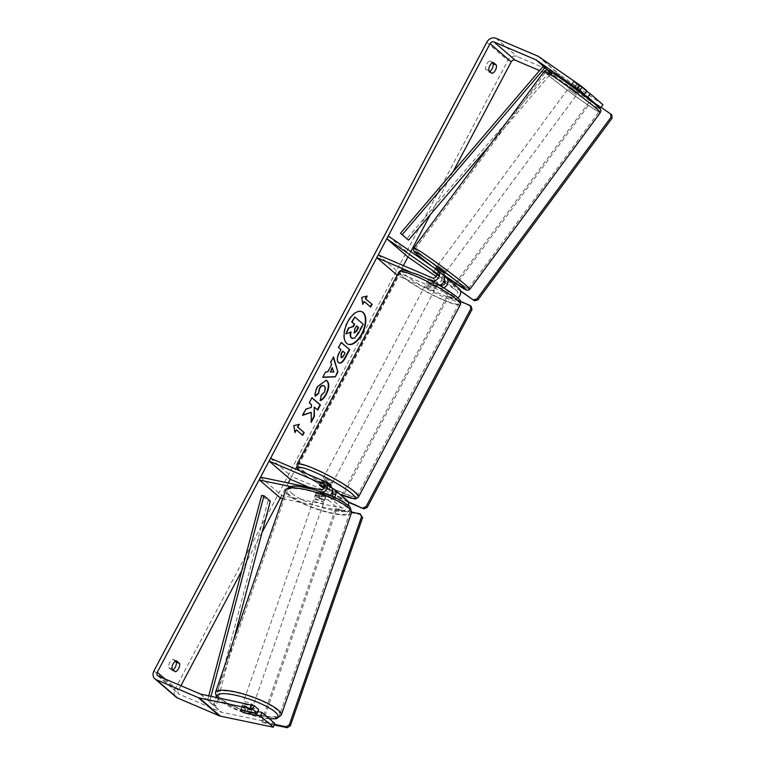 <?xml version="1.0" encoding="UTF-8"?>
<svg xmlns="http://www.w3.org/2000/svg" width="766" height="766" viewBox="0 0 766 766"><rect width="100%" height="100%" fill="white"/><g stroke="black" fill="none" stroke-linecap="round" stroke-linejoin="round"><path stroke-width="0.57" stroke-dasharray="3.83 2.87" d="M433.345 271.892L435.212 269.373L442.604 274.506A6.281 5.314 130.8 0 1 442.978 274.793M443.993 276.028L435.212 269.373M439.196 285.297A6.281 5.314 130.8 0 1 435.969 285.048L427.706 281.534A5.238 0.728 -152.1 0 0 427.256 281.591A5.238 0.728 -152.1 0 0 431.095 284.445L439.349 287.968A6.281 5.314 -49.2 0 0 443.61 287.892M445.046 282.721L456.804 290.869A3.141 2.662 130.8 0 1 456.986 291.013A3.141 2.662 130.8 0 1 457.206 294.805A3.141 2.662 130.8 0 1 453.482 296.145L399.383 273.098L397.927 275.846L452.026 298.893A6.281 5.314 130.8 0 0 457.829 297.926M444.414 280.184A3.141 2.662 -49.2 0 0 444.309 280.088A3.141 2.662 -49.2 0 0 444.127 279.944L436.687 274.774L441.436 277.981L443.447 275.253M388.649 236.234L409.781 254.446L458.671 288.342A6.281 5.314 130.8 0 1 459.045 288.638M436.639 274.18L440.747 277.024A3.141 2.662 130.8 0 1 440.929 277.168A3.141 2.662 130.8 0 1 441.149 280.959A3.141 2.662 130.8 0 1 437.424 282.3L429.161 278.786A5.238 0.728 -152.1 0 0 428.711 278.843A5.238 0.728 -152.1 0 0 432.551 281.697L440.23 284.971M378.251 254.877L399.383 273.098M397.171 275.195L397.927 275.846M429.496 280.078L408.23 271.02M410.777 251.574L407.924 256.974L409.781 254.446M436.113 276.526L443.753 281.821M432.551 281.697L431.095 284.445M429.161 278.786L427.706 281.534M436.725 274.812L438.592 272.284M331.994 496.1A3.141 2.662 130.8 0 1 329.179 497.038L320.073 495.133L319.068 498.024A5.238 1.187 19.1 0 1 315.582 496.196A5.238 1.187 19.1 0 1 315.123 495.411A5.238 1.187 19.1 0 1 315.688 495.114L324.794 497.01A6.281 5.314 -49.2 0 0 330.213 495.334M320.073 495.133A5.238 1.187 19.1 0 1 316.588 493.304A5.238 1.187 19.1 0 1 316.128 492.519A5.238 1.187 19.1 0 1 316.693 492.222L325.799 494.118A3.141 2.662 -49.2 0 0 329.217 492.404A3.141 2.662 -49.2 0 0 328.853 488.852A3.141 2.662 -49.2 0 0 328.26 488.478L324.554 486.908M330.902 486.467A6.281 5.314 -49.2 0 0 329.715 485.73L321.452 482.216A5.238 0.728 -152.1 0 0 320.992 482.274A5.238 0.728 -152.1 0 0 324.832 485.127L332.166 488.248M290.611 486.563L319.728 492.643A6.281 5.314 -49.2 0 0 322.697 492.423M324.066 488.172L331.64 491.399A3.141 2.662 130.8 0 1 332.233 491.762A3.141 2.662 130.8 0 1 332.339 491.858M260.545 477.189L281.677 495.401L341.856 507.963A3.141 2.662 -49.2 0 0 345.275 506.249A3.141 2.662 -49.2 0 0 344.911 502.697A3.141 2.662 -49.2 0 0 344.317 502.324L309.11 487.32M282.673 498.704L340.851 510.855A6.281 5.314 -49.2 0 0 348.396 505.704M346.96 500.313A6.281 5.314 -49.2 0 0 345.772 499.576L291.674 476.529L290.218 479.277L295.647 469.012M270.542 458.307L291.674 476.529M334.512 497.239A6.281 5.314 130.8 0 1 328.174 499.93L319.068 498.024M281.677 495.401L280.672 498.293M323.415 487.798L324.832 485.127M319.996 484.964L321.452 482.216M316.693 492.222L315.688 495.114M251.995 707.152A5.238 1.187 19.1 0 1 252.454 707.937A5.238 1.187 19.1 0 1 248.404 707.736A5.238 1.187 19.1 0 1 243.023 705.285A5.238 1.187 19.1 0 1 242.563 704.5A5.238 1.187 19.1 0 1 246.614 704.701A5.238 1.187 19.1 0 1 251.995 707.152M243.78 712.61L245.283 708.272A5.238 1.187 19.1 0 0 251.688 709.603L250.185 713.941M325.56 495.171A5.238 1.187 19.1 0 1 326.019 495.956A5.238 1.187 19.1 0 1 325.761 496.186L324.583 499.556A5.238 1.187 19.1 0 1 318.177 498.216L319.345 494.846A5.238 1.187 19.1 0 1 316.588 493.304A5.238 1.187 19.1 0 1 316.128 492.519A5.238 1.187 19.1 0 1 316.387 492.299L315.219 495.669A5.238 1.187 19.1 0 1 321.624 497.01L322.802 493.63A5.238 1.187 19.1 0 1 325.56 495.171M323.894 499.997A5.238 1.187 19.1 0 1 324.344 500.773A5.238 1.187 19.1 0 1 320.293 500.581A5.238 1.187 19.1 0 1 314.912 498.12A5.238 1.187 19.1 0 1 314.453 497.335A5.238 1.187 19.1 0 1 318.512 497.536A5.238 1.187 19.1 0 1 323.894 499.997M319.345 494.846L325.761 496.186M322.802 493.63L316.387 492.299M247.274 711.269L248.73 707.056A5.238 1.187 19.1 0 0 242.324 705.716L240.821 710.053M242.324 705.716L248.73 707.056M251.688 709.603L245.283 708.272M324.583 499.556L318.177 498.216M315.219 495.669L321.624 497.01M323.051 502.4A5.238 1.187 19.1 0 1 323.511 503.185A5.238 1.187 19.1 0 1 319.46 502.984A5.238 1.187 19.1 0 1 314.079 500.524A5.238 1.187 19.1 0 1 313.62 499.748A5.238 1.187 19.1 0 1 317.67 499.949A5.238 1.187 19.1 0 1 323.051 502.4M252.828 704.749A5.238 1.187 19.1 0 1 253.287 705.524A5.238 1.187 19.1 0 1 249.237 705.333A5.238 1.187 19.1 0 1 243.856 702.872A5.238 1.187 19.1 0 1 243.397 702.096A5.238 1.187 19.1 0 1 247.456 702.288A5.238 1.187 19.1 0 1 252.828 704.749M219.842 697.855A33.244 7.516 19.1 0 1 216.941 692.914A33.244 7.516 19.1 0 1 242.678 694.159A33.244 7.516 19.1 0 1 276.842 709.756A33.244 7.516 19.1 0 1 279.753 714.707A33.244 7.516 19.1 0 1 254.006 713.462A33.244 7.516 19.1 0 1 219.842 697.855M290.065 495.516A33.244 7.516 19.1 0 1 287.164 490.566A33.244 7.516 19.1 0 1 312.901 491.81A33.244 7.516 19.1 0 1 347.065 507.418A33.244 7.516 19.1 0 1 349.966 512.368A33.244 7.516 19.1 0 1 324.229 511.123A33.244 7.516 19.1 0 1 290.065 495.516M361.667 311.618A17.656 9.087 113.1 0 0 361.456 311.523A17.656 9.087 113.1 0 0 347.41 321.624A17.656 9.087 113.1 0 0 347.62 344.011A17.656 9.087 113.1 0 0 347.831 344.097M175.194 671.734L171.89 670.327A5.238 2.691 113.1 0 0 173.03 669.867M492.021 73.354L488.718 71.947L485.606 69.266A5.238 2.691 -66.9 0 1 486.592 64.114A5.238 2.691 -66.9 0 1 489.972 61.012L492.136 62.879M489.857 71.487A5.238 2.691 -66.9 0 1 488.718 71.947M571.264 85.122L573.744 81.751L586.871 90.857M586.593 91.231L573.744 81.751M579.307 91.269L570.929 84.988L573.408 81.617L578.751 85.256L573.408 81.617L570.929 84.988M453.003 171.823L430.358 214.595M403.366 265.582L296.796 466.848M288.255 482.973L280.308 497.977M262.029 532.514L241.769 570.775M180.9 685.733L178.382 690.492A3.141 2.662 -49.2 0 0 178.804 693.929A3.141 2.662 -49.2 0 0 179.397 694.302L221.307 712.15A3.141 2.662 -49.2 0 0 221.757 712.294L274.668 723.343M602.928 104.703L559.946 74.896A7.325 6.205 -49.2 0 0 558.998 74.369L517.088 56.512A7.325 6.205 -49.2 0 0 507.915 60.466L175.079 689.084A7.325 6.205 -49.2 0 0 176.075 697.098M175.309 661.259L173.145 659.402A5.238 2.691 113.1 0 0 169.765 662.494A5.238 2.691 113.1 0 0 168.779 667.646L171.89 670.327M257.903 711.557L245.838 709.038A5.238 1.187 19.1 0 1 241.893 706.424A5.238 1.187 19.1 0 1 242.458 706.128L258.611 709.498M595.632 104.722L557.466 78.256A3.141 2.662 -49.2 0 0 557.054 78.027L539.57 70.577M574.644 88.033L577.124 84.672M488.909 70.673L485.606 69.266M493.275 62.419L489.972 61.012M245.838 709.038L244.546 712.763M242.458 706.128L241.118 709.977M172.082 669.053L168.779 667.646M176.448 660.809L173.145 659.402M354.38 316.818L362.854 324.123L354.581 338.17M354.17 337.998L352.168 338.4M350.617 332.233L345.437 333.717M294.805 431.88L293.809 425.647M293.397 425.475L299.286 424.364M295.963 429.688L302.369 435.031M363.888 301.402L370.227 306.86M366.636 296.212L361.322 297.189L362.73 303.585M329.983 371.816L333.861 372.017M322.85 377.14L325.196 371.749L327.398 371.711L331.573 364.788M331.161 364.606L330.759 362.203M330.347 362.031L333.536 356.956M333.124 356.784L333.296 357.406M333.449 371.845L332.147 367.728M340.698 357.262C341.464 357.827 342.345 357.176 343.36 355.29L345.035 353.078M344.623 352.906L342.383 350.981M338.936 362.892L338.112 362.433C336.264 360.326 336.638 356.832 339.223 351.91L340.966 349.574M340.554 349.392L338.553 347.486M338.132 347.314L341.234 342.412M310.824 412.146L311.197 422.392M311.896 397.822L308.861 402.6L311.044 404.486L311.015 407.167L305.442 409.063L302.206 415.172L302.829 414.952M313.888 406.928L317.383 409.762M310.785 422.219L311.207 421.434M315.238 395.744L314.855 396.07C314.481 393.504 315.286 390.248 317.248 386.303L325.99 380.195M320.044 400.35L321.117 395.524M320.705 395.352L323.817 392.202C325.138 389.348 325.167 387.251 323.894 385.901L323.587 385.671M356.439 326.01L354.313 329.064L354.285 332.837M570.249 87.247L578.11 92.887L570.249 87.247M578.751 85.256L576.281 88.597M571.053 85.016L573.543 81.646M440.421 272.591L438.344 275.396L441.436 277.981M444.539 273.768L436.122 267.554M438.746 271.145L435.318 268.847L433.144 271.786M436.093 274.343L438.276 271.394L443.476 275.004L441.302 277.953M438.344 275.396L436.639 274.218M576.501 84.203L573.705 87.985L578.914 91.594L581.71 87.812M570.747 85.438L575.955 89.047M578.914 91.594L573.705 87.985M443.476 275.004L438.276 271.394M435.318 268.847L439.244 271.566M438.238 266.032L446.09 271.671L438.238 266.032M568.698 89.354L576.559 94.994L568.698 89.354M595.498 107.939A33.244 1.57 36.4 0 1 599.089 111.625A33.244 1.57 36.4 0 1 578.837 98.555A33.244 1.57 36.4 0 1 549.193 75.824A33.244 1.57 36.4 0 1 545.603 72.138A33.244 1.57 36.4 0 1 565.854 85.208A33.244 1.57 36.4 0 1 595.498 107.939M465.029 284.617A33.244 1.57 36.4 0 1 468.62 288.303A33.244 1.57 36.4 0 1 448.378 275.233A33.244 1.57 36.4 0 1 418.734 252.502A33.244 1.57 36.4 0 1 415.143 248.816A33.244 1.57 36.4 0 1 435.385 261.886A33.244 1.57 36.4 0 1 465.029 284.617M428.797 284.052A5.238 0.728 27.9 0 1 433.47 286.513A5.238 0.728 27.9 0 1 435.538 288.322A5.238 0.728 27.9 0 1 433.02 287.7A5.238 0.728 27.9 0 1 428.347 285.239A5.238 0.728 27.9 0 1 426.279 283.43A5.238 0.728 27.9 0 1 428.797 284.052M437.759 283.822L436.065 287.03A5.238 0.728 27.9 0 1 433.748 286.321A5.238 0.728 27.9 0 1 430.166 284.521L431.861 281.314A5.238 0.728 27.9 0 1 428.711 278.843A5.238 0.728 27.9 0 1 428.903 278.767L434.801 281.275A5.238 0.728 27.9 0 1 437.96 283.746A5.238 0.728 27.9 0 1 437.759 283.822L431.861 281.314M434.801 281.275L433.106 284.483A5.238 0.728 27.9 0 0 429.525 282.683A5.238 0.728 27.9 0 0 427.208 281.974L428.903 278.767M324.545 486.994L325.636 487.454A5.238 0.728 27.9 0 1 328.796 489.924A5.238 0.728 27.9 0 1 328.595 490.01L330.29 486.803A5.238 0.728 27.9 0 1 327.982 486.094A5.238 0.728 27.9 0 1 324.391 484.284L322.697 487.492M331.218 485.347A5.238 0.728 27.9 0 1 328.71 484.715A5.238 0.728 27.9 0 1 324.028 482.254A5.238 0.728 27.9 0 1 321.969 480.445A5.238 0.728 27.9 0 1 322.304 480.368M319.738 484.945L321.433 481.737A5.238 0.728 27.9 0 1 323.75 482.446A5.238 0.728 27.9 0 1 327.331 484.246L325.636 487.454M328.595 490.01L324.104 488.095M427.208 281.974L433.106 284.483M436.065 287.03L430.166 284.521M330.29 486.803L324.391 484.284M321.433 481.737L327.331 484.246M325.694 478.779A5.238 0.728 27.9 0 1 330.366 481.24A5.238 0.728 27.9 0 1 332.434 483.049A5.238 0.728 27.9 0 1 329.916 482.427A5.238 0.728 27.9 0 1 325.244 479.966A5.238 0.728 27.9 0 1 323.175 478.156A5.238 0.728 27.9 0 1 325.694 478.779M427.581 286.35A5.238 0.728 27.9 0 1 432.263 288.811A5.238 0.728 27.9 0 1 434.322 290.62A5.238 0.728 27.9 0 1 431.804 289.988A5.238 0.728 27.9 0 1 427.131 287.528A5.238 0.728 27.9 0 1 425.073 285.718A5.238 0.728 27.9 0 1 427.581 286.35M443.074 299.697A33.139 4.596 27.9 0 1 413.468 284.109A33.139 4.596 27.9 0 1 400.407 272.658A33.139 4.596 27.9 0 1 416.321 276.641A33.139 4.596 27.9 0 1 445.927 292.219A33.139 4.596 27.9 0 1 458.978 303.671A33.139 4.596 27.9 0 1 443.074 299.697M341.176 492.136A33.139 4.596 27.9 0 1 311.57 476.548A33.139 4.596 27.9 0 1 298.52 465.096A33.139 4.596 27.9 0 1 314.433 469.07A33.139 4.596 27.9 0 1 344.039 484.658A33.139 4.596 27.9 0 1 357.09 496.109A33.139 4.596 27.9 0 1 341.176 492.136M460.529 291.08L453.376 285.948L454.372 284.607M455.358 283.276L590.672 100.02L601.071 107.221M454.439 286.867L591.735 100.93L590.672 100.02M591.735 100.93L611.785 114.833M460.462 290.86L453.376 285.948M348.281 502.228L340.123 498.293L341.531 495.631M341.827 495.066L447.354 295.772L460.529 301.392M341.186 499.202L448.407 296.691L447.354 295.772M448.407 296.691L471.119 306.362M348.023 501.663L340.123 498.293M361.188 514.752L336.504 509.601L335.441 508.691L261.551 721.639L274.343 724.31M336.504 509.601L262.604 722.549L261.551 721.639M262.604 722.549L274.113 724.952M351.651 512.071L335.441 508.691M557.054 78.027L543.324 66.192L549.662 71.659L406.813 238.724M548.485 70.625L551.348 73.096L489.733 145.147M549.662 71.659L551.348 73.096M208.764 695.777L207.567 700.316L213.906 705.773L267.995 500.897L261.656 495.43M270.302 501.155L267.995 500.897M207.567 700.316L209.874 700.574L216.213 706.041L233.687 639.859M209.874 700.574L211.023 696.246M213.906 705.773L216.213 706.041M437.539 270.13L442.604 274.506M431.248 280.978L435.969 285.048M444.481 280.251L456.804 290.869M440.804 285.211L453.482 296.145M432.35 277.934L437.424 282.3M439.349 287.968L452.026 298.893M445.984 277.416L458.671 288.342M436.036 272.964L440.747 277.024M324.64 481.364L329.715 485.73M319.728 492.643L324.794 497.01M329.179 497.038L341.856 507.963M331.64 491.399L332.31 491.973M332.683 492.299L344.317 502.324M324.238 485.012L328.26 488.478M333.095 488.651L345.772 499.576M328.174 499.93L340.851 510.855M320.724 489.752L325.799 494.118M215.457 692.397A34.815 7.871 -160.9 0 0 218.492 697.577A34.815 7.871 -160.9 0 0 254.274 713.922A34.815 7.871 -160.9 0 0 281.237 715.224M269.316 718.728A32.191 7.277 19.1 0 1 219.899 700.459A32.191 7.277 19.1 0 1 217.381 697.577M351.45 512.875A34.815 7.871 19.1 0 1 324.497 511.573A34.815 7.871 19.1 0 1 288.715 495.229A34.815 7.871 19.1 0 1 285.68 490.049M291.798 493.294A32.191 7.277 -160.9 0 0 332.396 510.261A32.191 7.277 -160.9 0 0 347.008 504.823A32.191 7.277 -160.9 0 0 306.41 487.856A32.191 7.277 -160.9 0 0 291.798 493.294M164.977 678.944L178.382 690.492M153.947 670.872L175.079 689.084M486.783 42.254L507.915 60.466M200.625 694.082L221.757 712.294M200.175 693.939L221.307 712.15M158.275 676.091L179.397 694.302M548.782 70.769L557.466 78.256M538.814 56.674L559.946 74.896M537.866 56.148L558.998 74.369M495.966 38.3L517.088 56.512M544.339 71.2A34.815 1.647 -143.6 0 0 548.102 75.068A34.815 1.647 -143.6 0 0 579.144 98.871A34.815 1.647 -143.6 0 0 600.352 112.564M469.884 289.242A34.815 1.647 36.4 0 1 448.685 275.549A34.815 1.647 36.4 0 1 417.633 251.746A34.815 1.647 36.4 0 1 413.879 247.878M596.321 105.325A32.191 1.522 36.4 0 1 586.89 100.978A32.191 1.522 36.4 0 1 551.472 74.225M431.469 265.917A32.191 1.522 -143.6 0 0 443.648 274.984L431.402 265.879M398.923 271.873A34.815 4.835 -152.1 0 0 412.644 283.908A34.815 4.835 -152.1 0 0 443.744 300.282A34.815 4.835 -152.1 0 0 460.462 304.456M417.91 274.678A32.191 4.472 27.9 0 1 456.306 296.701A32.191 4.472 27.9 0 1 443.907 297.074A32.191 4.472 27.9 0 1 405.511 275.051A32.191 4.472 27.9 0 1 417.91 274.678M358.574 496.895A34.815 4.835 27.9 0 1 341.856 492.71A34.815 4.835 27.9 0 1 310.757 476.337A34.815 4.835 27.9 0 1 297.036 464.311M299.784 470.764A32.191 4.472 -152.1 0 0 339.587 494.099A32.191 4.472 -152.1 0 0 339.903 494.233M435.337 268.607L434.877 269.239M444.309 280.088L456.986 291.013M435.864 272.801L440.929 277.168M426.279 283.43L427.256 281.591M332.233 491.762L344.911 502.697M323.779 484.476L328.853 488.852M321.969 480.445L320.992 482.274M314.453 497.335L315.123 495.411M269.517 718.891L242.018 712.045L219.028 700.028L216.539 697.405M252.454 707.937L251.028 712.045M326.019 495.956L324.344 500.773M242.563 704.5L241.893 706.424M323.511 503.185L253.287 705.524M287.164 490.566L216.941 692.914M349.966 512.368L279.753 714.707M313.62 499.748L243.397 702.096M157.672 675.717L178.804 693.929M569.684 86.663L570.584 85.457M578.11 92.887L579 91.671M579.584 90.886L581.834 87.841M437.673 265.448L568.133 88.77M468.62 288.303L599.089 111.625M415.143 248.816L545.603 72.138M446.09 271.671L576.559 94.994M339.989 494.3L316.846 482.628L307.147 476.586L299.449 470.621M435.538 288.322L437.96 283.746M328.796 489.924L330.711 486.305M332.434 483.049L434.322 290.62M298.52 465.096L400.407 272.658M357.09 496.109L458.978 303.671M323.175 478.156L425.073 285.718"/><path stroke-width="1.15" d="M436.639 274.218L433.01 271.758L436.639 274.18M408.23 271.02L376.795 257.625L378.251 254.877L432.35 277.934A3.141 2.662 130.8 0 0 436.074 276.583A3.141 2.662 130.8 0 0 435.864 272.801A3.141 2.662 130.8 0 0 435.672 272.658L386.792 238.753L388.649 236.234L437.539 270.13A6.281 5.314 130.8 0 1 437.913 270.417L442.978 274.793A6.281 5.314 130.8 0 1 444.242 280.749A6.281 5.314 130.8 0 1 439.196 285.297M437.913 270.417A6.281 5.314 130.8 0 1 438.344 277.991A6.281 5.314 130.8 0 1 430.894 280.682L429.496 280.078M440.23 284.971L440.804 285.211A3.141 2.662 -49.2 0 0 444.481 283.947A3.141 2.662 -49.2 0 0 444.414 280.184M443.61 287.892A6.281 5.314 -49.2 0 0 447.784 283.142A6.281 5.314 -49.2 0 0 446.367 277.704L459.045 288.638A6.281 5.314 130.8 0 1 457.829 297.926M376.795 257.625L397.171 275.195M446.367 277.704A6.281 5.314 -49.2 0 0 445.984 277.416L443.993 276.028M386.792 238.753L407.924 256.974L436.113 276.526M443.753 281.821L445.046 282.721M330.213 495.334A6.281 5.314 -49.2 0 0 330.902 486.467L325.837 482.101A6.281 5.314 -49.2 0 0 324.64 481.364L270.542 458.307L269.086 461.065L290.218 479.277L288.255 482.973M322.697 492.423A6.281 5.314 -49.2 0 0 327.197 487.731A6.281 5.314 -49.2 0 0 325.837 482.101M332.339 491.858A3.141 2.662 130.8 0 1 331.994 496.1M290.611 486.563L259.54 480.071L260.545 477.189L320.724 489.752A3.141 2.662 -49.2 0 0 324.142 488.038A3.141 2.662 -49.2 0 0 323.779 484.476A3.141 2.662 -49.2 0 0 323.185 484.112L269.086 461.065M348.396 505.704A6.281 5.314 -49.2 0 0 346.96 500.313L334.282 489.388A6.281 5.314 130.8 0 1 334.512 497.239M309.11 487.32L290.218 479.277M324.554 486.908L319.996 484.964A5.238 0.728 -152.1 0 0 319.537 485.022A5.238 0.728 -152.1 0 0 323.376 487.875L324.066 488.172M332.166 488.248L333.095 488.651A6.281 5.314 130.8 0 1 334.282 489.388M259.54 480.071L280.672 498.293L282.673 498.704M249.994 712.935A5.238 1.187 19.1 0 1 250.444 713.721A5.238 1.187 19.1 0 1 250.185 713.941L243.78 712.61A5.238 1.187 19.1 0 1 241.012 711.059A5.238 1.187 19.1 0 1 240.553 710.283A5.238 1.187 19.1 0 1 240.821 710.053L247.226 711.394A5.238 1.187 19.1 0 1 249.994 712.935M362.079 334.091A17.656 9.087 113.1 0 0 361.878 311.705A17.656 9.087 113.1 0 0 347.821 321.806A17.656 9.087 113.1 0 0 348.032 344.193A17.656 9.087 113.1 0 0 362.079 334.091M347.831 344.097A17.656 9.087 113.1 0 0 361.667 333.909A17.656 9.087 113.1 0 0 361.667 311.618M173.03 669.867A5.238 2.691 113.1 0 0 175.261 667.224A5.238 2.691 113.1 0 0 176.257 662.083L175.309 661.259M175.194 671.734A5.238 2.691 113.1 0 0 178.564 668.632A5.238 2.691 113.1 0 0 179.56 663.49L176.448 660.809A5.238 2.691 113.1 0 0 173.068 663.902A5.238 2.691 113.1 0 0 172.082 669.053L175.194 671.734M492.136 62.879L493.084 63.693A5.238 2.691 -66.9 0 1 492.088 68.844A5.238 2.691 -66.9 0 1 489.857 71.487M495.391 70.252A5.238 2.691 -66.9 0 1 492.021 73.354L488.909 70.673A5.238 2.691 -66.9 0 1 489.905 65.522A5.238 2.691 -66.9 0 1 493.275 62.419L496.387 65.1A5.238 2.691 -66.9 0 1 495.391 70.252M570.584 85.457L571.264 85.122L584.391 94.218L586.871 90.857L582.409 87.008L579.929 90.378L584.391 94.218M311.235 412.319L311.197 422.392L314.386 416.369L314.299 407.11L317.727 410.059L320.418 404.984L311.963 397.698L309.272 402.772L311.465 404.659L311.427 407.34L305.854 409.245L302.618 415.344L311.235 412.319L302.829 414.952M327.819 371.883L331.573 364.788L330.759 362.203L333.536 356.956L337.892 372.008L335.317 376.872L322.745 377.332L325.617 371.922L327.819 371.883M539.57 70.577L515.154 60.179A3.141 2.662 -49.2 0 0 511.219 61.874L453.003 171.823M430.358 214.595L410.777 251.574M407.924 256.974L403.366 265.582M296.796 466.848L295.647 469.012M280.308 497.977L262.029 532.514M241.769 570.775L180.9 685.733M579.929 90.378L536.334 60.045A3.141 2.662 -49.2 0 0 535.922 59.815L494.022 41.967A3.141 2.662 -49.2 0 0 490.087 43.662L157.25 672.28A3.141 2.662 -49.2 0 0 157.672 675.717A3.141 2.662 -49.2 0 0 158.275 676.091L200.175 693.939A3.141 2.662 -49.2 0 0 200.625 694.082L254.149 705.658L258.611 709.498L257.28 713.357L241.118 709.977A5.238 1.187 19.1 0 0 240.553 710.283A5.238 1.187 19.1 0 0 244.498 712.897L260.66 716.267L273.338 727.193L220.416 716.153A7.325 6.205 -49.2 0 1 219.363 715.817L177.463 697.97A7.325 6.205 -49.2 0 1 176.075 697.098L154.943 678.887A7.325 6.205 -49.2 0 0 156.331 679.748L198.231 697.606A7.325 6.205 -49.2 0 0 199.284 697.931L249.965 708.512L251.296 704.663M294.92 432.618L293.809 425.647L299.286 424.364L297.83 427.112L304.169 432.579L302.714 435.327L296.375 429.86L294.92 432.618M365.755 298.826L367.211 296.078L361.734 297.361L362.845 304.322L364.3 301.574L370.639 307.042L372.094 304.293L365.344 298.654L372.094 304.293M338.524 362.605L338.505 362.586C336.676 360.508 337.05 357.004 339.635 352.082L340.966 349.574L338.553 347.486L341.234 342.412L349.689 349.698L345.533 357.55C342.909 362.356 340.573 364.051 338.524 362.605L339.137 362.998M324.286 386.054C322.802 385.03 321.28 385.844 319.709 388.477L318.551 393.504L315.266 396.242C314.893 393.676 315.697 390.43 317.66 386.485L326.201 380.271L327.053 380.817C329.514 383.584 329.275 388.075 326.335 394.27C324.334 397.86 322.371 399.948 320.456 400.522L321.117 395.524L324.229 392.374C325.55 389.521 325.579 387.424 324.305 386.074L323.587 385.671M577.497 88.588L579.977 85.218L538.814 56.674A7.325 6.205 -49.2 0 0 537.866 56.148L495.966 38.3A7.325 6.205 -49.2 0 0 486.783 42.254L153.947 670.872A7.325 6.205 -49.2 0 0 154.943 678.887M254.149 705.658L252.818 709.508L257.28 713.357M252.818 709.508L249.965 708.512M260.66 716.267L261.991 712.418L274.668 723.343L273.338 727.193M261.991 712.418L257.903 711.557M600.448 108.063L587.771 97.138L590.251 93.768L602.928 104.703L600.448 108.063L595.632 104.722M587.771 97.138L579.307 91.269M579.977 85.218L582.409 87.008M590.251 93.768L586.593 91.231M496.387 65.1L493.084 63.693M179.56 663.49L176.257 662.083M351.307 337.902L351.728 338.074C350.493 336.849 350.292 334.838 351.125 332.061L345.849 333.89L348.961 328.02L353.49 326.527L354.668 324.296L352.101 322.084L354.802 317L363.266 324.296L358.67 332.98L354.581 338.17L351.747 338.103L352.379 338.495L351.307 337.902C350.081 336.667 349.88 334.665 350.713 331.879M348.961 328.02L353.069 326.354L354.256 324.123L351.69 321.911L354.802 317M348.549 327.838L345.849 333.89M298.702 424.498L297.83 427.112M297.419 426.94L304.169 432.579M302.369 435.031L303.757 432.407M294.805 431.88L296.375 429.86M371.682 304.112L370.294 306.735M362.73 303.585L364.3 301.574M365.344 298.654L366.636 296.212M332.559 367.91L330.395 371.989L333.861 372.017L332.147 367.728L330.395 371.989M333.296 357.406L337.892 372.008M337.471 371.826L335.317 376.872M334.895 376.7L322.85 377.14M342.795 351.154L341.109 353.385L341.109 357.435C341.875 358.009 342.756 357.349 343.771 355.462L345.035 353.078L342.795 351.154L341.521 353.566L341.148 357.473M341.176 342.536L349.689 349.698M349.277 349.516L345.121 357.377C342.488 362.184 340.161 363.869 338.112 362.433M317.383 409.762L320.006 404.802L311.896 397.822M311.207 421.434L313.974 416.197L314.299 407.11M325.99 380.195L326.642 380.645C329.102 383.412 328.863 387.893 325.923 394.088C323.922 397.688 321.959 399.775 320.044 400.35M323.874 385.882C322.39 384.858 320.868 385.671 319.298 388.305L318.551 393.504M318.139 393.322L315.238 395.744M354.313 332.856L356.774 330.969L358.536 327.637L356.506 325.885L354.725 329.246L354.524 332.99M353.902 332.683L356.362 330.797L358.124 327.465L356.439 326.01M576.281 88.597L575.955 89.047L570.747 85.438L571.053 85.016M435.337 268.607L436.122 267.554L443.974 273.194L444.539 273.768L443.447 275.253M438.746 271.145L440.421 272.591M439.244 271.566L440.517 272.457M322.304 480.368A5.238 0.728 27.9 0 1 324.478 481.077A5.238 0.728 27.9 0 1 329.16 483.538A5.238 0.728 27.9 0 1 331.218 485.347L330.711 486.305M324.104 488.095L322.697 487.492A5.238 0.728 27.9 0 1 319.537 485.022A5.238 0.728 27.9 0 1 319.738 484.945L324.545 486.994M454.372 284.607L455.358 283.276M601.071 107.221L611.785 114.833L612.053 118.203L477.869 299.927L474.489 300.77L460.529 291.08M612.053 118.203L611 117.294L476.806 299.018L477.869 299.927M474.489 300.77L460.462 290.86M473.436 299.86L476.806 299.018M611 117.294L610.732 113.923M341.531 495.631L341.827 495.066M460.529 301.392L470.065 305.452L471.119 306.362L471.971 309.531L367.173 507.465L363.898 508.883L348.281 502.228M471.971 309.531L470.918 308.621L366.119 506.556L367.173 507.465M363.898 508.883L348.023 501.663M362.835 507.973L366.119 506.556M470.918 308.621L470.065 305.452M274.343 724.31L286.235 726.79L287.288 727.7L290.371 725.756L289.309 724.847L361.542 516.724L362.596 517.634L360.135 513.842L351.651 512.071M274.113 724.952L287.288 727.7M290.371 725.756L362.596 517.634M289.309 724.847L286.235 726.79M360.135 513.842L361.542 516.724M400.474 233.257L408.498 240.16L400.474 233.257L543.324 66.192L548.485 70.625M489.733 145.147L408.498 240.16M545.009 67.628L402.16 234.693M208.764 695.777L261.656 495.43L263.964 495.698L270.302 501.155L233.687 639.859M211.023 696.246L263.964 495.698M323.185 484.112L324.238 485.012M215.457 692.397L285.68 490.049A34.815 7.871 19.1 0 1 312.633 491.351A34.815 7.871 19.1 0 1 348.415 507.695A34.815 7.871 19.1 0 1 351.45 512.875L281.237 715.224A34.815 7.871 -160.9 0 0 278.192 710.044A34.815 7.871 -160.9 0 0 242.41 693.699A34.815 7.871 -160.9 0 0 215.457 692.397L216.539 697.405M217.381 697.577A32.191 7.277 19.1 0 1 238.504 695.93A32.191 7.277 19.1 0 1 275.109 711.978A32.191 7.277 19.1 0 1 269.316 718.728M490.087 43.662L511.219 61.874M157.25 672.28L164.977 678.944M199.284 697.931L220.416 716.153M494.022 41.967L515.154 60.179M535.922 59.815L543.324 66.192M536.334 60.045L548.782 70.769M156.331 679.748L177.463 697.97M198.231 697.606L219.363 715.817M596.59 108.695A34.815 1.647 -143.6 0 0 565.547 84.892A34.815 1.647 -143.6 0 0 544.339 71.2C546.081 70.233 545.574 69.064 549.71 71.267C558.232 76.006 586.833 97.062 596.475 105.449C603.713 112.114 600.104 109.576 600.352 112.564A34.815 1.647 -143.6 0 0 596.59 108.695M551.472 74.225A32.191 1.522 36.4 0 1 560.904 78.572A32.191 1.522 36.4 0 1 596.321 105.325M431.402 265.879L417.748 254.992C411.754 249.496 414.31 251.334 413.449 250.214L413.879 247.878A34.815 1.647 36.4 0 1 435.078 261.57A34.815 1.647 36.4 0 1 466.13 285.373A34.815 1.647 36.4 0 1 469.884 289.242L600.352 112.564M469.884 289.242L468.553 290.199L466.082 289.969L443.648 274.984A32.191 1.522 -143.6 0 0 462.75 286.216A32.191 1.522 -143.6 0 0 427.332 259.463A32.191 1.522 -143.6 0 0 417.91 255.116A32.191 1.522 -143.6 0 0 431.469 265.917M460.462 304.456A34.815 4.835 -152.1 0 0 446.75 292.43A34.815 4.835 -152.1 0 0 415.641 276.057A34.815 4.835 -152.1 0 0 398.923 271.873C401.039 270.053 402.447 269.421 403.155 269.986L417.729 274.554C429.496 279.695 440.364 285.565 450.351 292.181C454.947 295.274 458.049 297.85 459.648 299.899C460.51 300.167 460.787 301.68 460.462 304.456L358.574 496.895C356.458 498.723 355.051 499.346 354.342 498.781L339.778 494.214M398.923 271.873L297.036 464.311A34.815 4.835 27.9 0 1 313.754 468.486A34.815 4.835 27.9 0 1 344.853 484.868A34.815 4.835 27.9 0 1 358.574 496.895M339.903 494.233A32.191 4.472 -152.1 0 0 351.91 493.649A32.191 4.472 -152.1 0 0 313.6 471.693A32.191 4.472 -152.1 0 0 299.784 470.764M281.237 715.224L276.392 718.7L269.517 718.891M351.45 512.875C350.885 508.203 349.689 505.656 347.879 505.244C339.587 498.819 327.427 493.381 311.398 488.947C299.611 487.147 292.373 482.772 285.68 490.049M251.028 712.045L250.444 713.721M413.879 247.878L544.339 71.2M579 91.671L579.584 90.886M297.036 464.311L297.112 467.681L299.449 470.621"/></g></svg>
